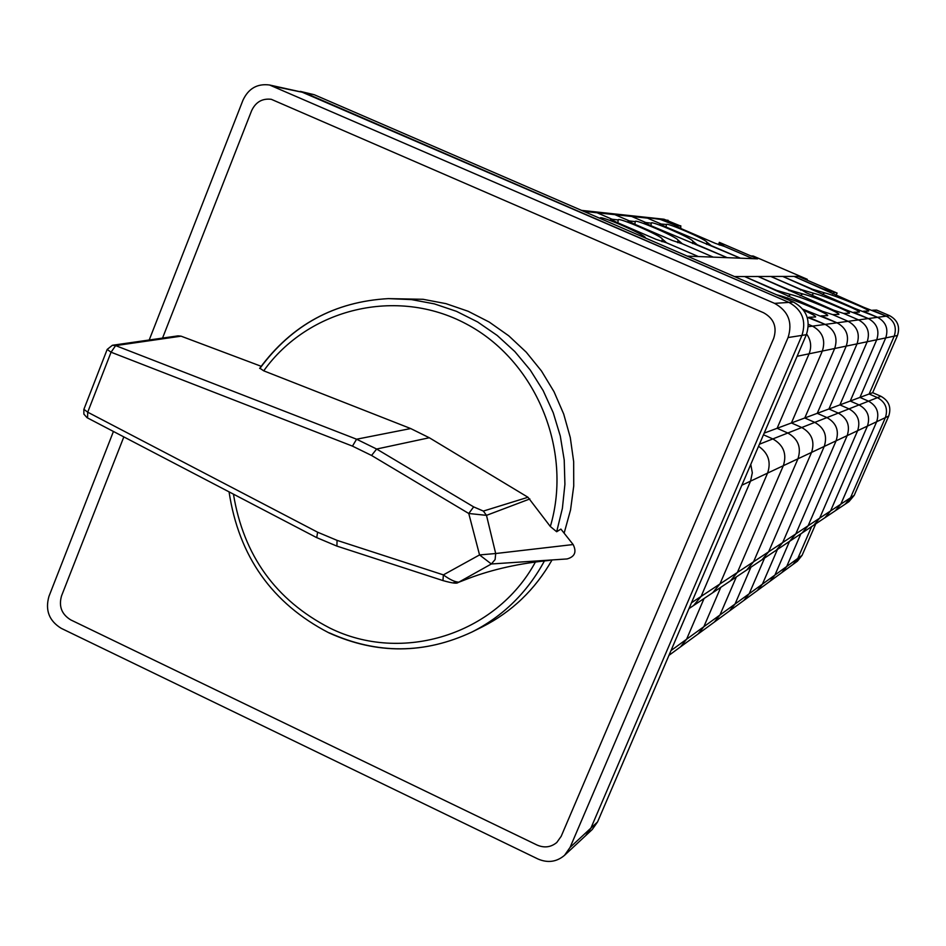 <?xml version="1.0" encoding="UTF-8"?>
<svg xmlns="http://www.w3.org/2000/svg" width="946" height="946" viewBox="0 0 946 946"><rect width="100%" height="100%" fill="white"/><g stroke="black" fill="none" stroke-linecap="round" stroke-linejoin="round"><path stroke-width="1.42" d="M61.537 595.897C58.581 606.327 61.656 614.332 70.761 619.902L537.08 845.05C544.317 848.16 550.891 847.309 556.78 842.496L561.167 836.347L773.686 338.361C777.245 327.044 773.875 318.506 763.599 312.759L271.289 99.306C262.243 98.242 255.68 102.05 251.612 110.694L162.535 338.089L251.612 110.694C255.68 102.05 262.243 98.242 271.289 99.306L763.599 312.759C773.875 318.506 777.245 327.044 773.686 338.361L561.167 836.347L556.78 842.496C550.891 847.309 544.317 848.16 537.08 845.05L70.761 619.902C61.656 614.332 58.581 606.327 61.537 595.897L123.831 436.898L61.537 595.897M815.771 523.824L802.113 555.302L797.419 561.191L793.091 564.36L797.833 558.412L811.633 526.591L797.833 558.412L786.705 566.5L800.884 533.781L786.705 566.5L774.928 575.062L789.496 541.396L774.928 575.062L762.429 584.131L777.423 549.472L762.429 584.131L749.161 593.781L764.581 558.045L749.161 593.781L735.03 604.045L750.923 567.186L735.03 604.045L719.953 615.006L736.343 576.93L719.953 615.006L703.848 626.713L720.769 587.348L703.848 626.713L686.583 639.248L704.061 598.511L686.583 639.248L670.998 650.576M688.995 608.585L693.524 605.558L701.104 596.418L693.524 605.558L712.645 592.775L719.941 583.966L712.645 592.775L730.347 580.939L737.383 572.46L730.347 580.939L746.772 569.953L753.572 561.77L746.772 569.953L762.05 559.736L768.625 551.825L762.05 559.736L776.311 550.205L782.685 542.555L776.311 550.205L789.65 541.289L795.823 533.887L789.65 541.289L802.149 532.941L808.132 525.751L802.149 532.929L813.879 525.089L819.685 518.124L813.879 525.089L824.924 517.71L830.564 510.946L824.924 517.71L835.33 510.745L840.817 504.171L835.33 510.745L845.156 504.183L850.501 497.785L885.373 417.635C888.188 408.838 885.562 402.18 877.474 397.639L869.126 393.997L872.661 392.685L880.915 396.291C888.909 400.773 891.51 407.359 888.72 416.051L854.214 495.326L848.94 501.652L845.156 504.183L850.501 497.785L885.373 417.635C888.188 408.838 885.562 402.18 877.474 397.639L869.126 393.997L894.207 336.161C897.033 327.316 894.396 320.635 886.284 316.141L872.531 310.217L876.611 310.075L889.642 315.692L886.284 316.141L863.804 307.32L794.037 276.409L734.486 276.551L798.377 276.398L794.037 276.409L822.713 288.755L837.127 293.083L798.377 276.398L805.2 279.33L807.305 279.307L806.962 280.087M807.305 279.307L753.241 256.035L750.852 255.928L757.616 258.837L752.839 258.66L724.459 246.445L719.338 242.353L718.546 244.695M680.434 228.317L680.659 226.047L675.728 225.444L658.25 218.609L581.542 210.379M675.61 226.094L675.858 225.503L674.581 225.408L680.091 228.175L715.306 243.347L724.482 246.445L752.839 258.66L687.269 256.13L757.616 258.837L719.338 242.353M680.659 226.047L664.033 219.236L658.25 218.609L662.401 219.709L643.209 217.001L647.478 218.124L631.668 216.445L627.293 215.286L631.668 216.445L614.912 214.659L610.407 213.477L614.912 214.659L597.115 212.779L592.48 211.549L597.115 212.779L583.824 211.36M872.661 392.685L897.47 335.487C900.261 326.737 897.659 320.138 889.642 315.692M680.801 228.483L680.765 225.751M835.957 295.329L837.127 293.083M832.622 293.887L834.703 292.385M719.847 245.203L720.036 243.004M611.849 220.063L612.168 219.283L610.537 219.165L616.544 222.263L655.992 239.326L666.611 242.826L698.373 256.555L666.587 242.826L662.247 238.995C661.68 235.944 618.353 217.072 618.211 219.791L618.211 219.791M612.168 219.283L597.115 212.779L612.038 219.224L618.199 219.957L617.856 222.83M599.433 218.124L600.119 218.041C600.367 215.168 645.16 234.691 645.491 237.836L645.929 238.238M802.113 555.302L797.833 558.412L793.091 564.36L729.555 610.927L735.03 604.045L729.555 610.927L714.313 622.101L719.953 615.006L714.313 622.101L698.018 634.045L703.848 626.713L698.018 634.045L680.552 646.839L686.583 639.248L680.552 646.839L668.952 655.353M854.214 495.326L795.823 533.887L836.087 440.848C839.339 430.631 836.288 422.874 826.922 417.588L817.249 413.331L846.232 346.106C849.496 335.818 846.433 328.049 837.033 322.811L821.081 315.905L827.561 315.633C831.049 314.77 790.371 297.966 777.872 295.117L776.382 294.691M888.72 416.051L876.658 421.739L840.817 504.171L876.658 421.739L867.423 426.09L830.564 510.946L867.423 426.09L857.62 430.702L819.685 518.124L857.62 430.702L847.19 435.621L808.132 525.751L847.19 435.621C850.348 425.724 847.391 418.215 838.31 413.095L828.933 408.979L857.041 343.859C860.21 333.903 857.242 326.382 848.136 321.309L832.539 314.557L822.63 311.388L744.573 276.528L776.737 290.434L790.655 294.502C802.622 297.269 842.082 313.587 838.771 314.379L832.681 314.628L848.136 321.309L837.033 322.811L802.835 309.176M743.852 600.45L749.161 593.781L743.852 600.45M691.491 602.756L701.104 596.418L750.545 481.136L701.104 596.418L719.941 583.966L767.584 473.106L719.941 583.966L737.383 572.46L783.347 465.692L737.383 572.46L753.572 561.77L797.963 458.798L753.572 561.77L768.625 551.825L811.562 452.401L768.625 551.825L782.685 542.555L824.238 446.429L782.685 542.555L795.823 533.887L836.087 440.848L847.19 435.621C850.348 425.724 847.391 418.215 838.31 413.095L828.933 408.979L804.774 417.978L834.679 348.495C838.061 337.852 834.892 329.835 825.184 324.407L808.712 317.277L815.594 316.969C816.102 316.283 812.117 314.037 803.651 310.241M880.915 396.291L868.534 401.175C876.847 405.846 879.543 412.693 876.658 421.739C879.543 412.693 876.847 405.846 868.534 401.175L859.063 404.912C867.612 409.724 870.391 416.784 867.423 426.09C870.391 416.784 867.612 409.724 859.063 404.912L849 408.873C857.809 413.84 860.683 421.112 857.62 430.702C860.683 421.112 857.809 413.84 849 408.873L826.922 417.588C836.288 422.874 839.339 430.631 836.087 440.848L824.238 446.429C827.596 435.87 824.439 427.852 814.766 422.389L804.774 417.978L791.424 422.957L822.334 351.061C825.811 340.052 822.535 331.739 812.496 326.134L808.369 324.336L812.496 326.134L808.31 326.689M741.853 485.227L750.545 481.136L752.318 472.811L750.781 464.391L752.318 472.811L750.545 481.136L767.584 473.106C771.309 461.932 768.294 452.98 758.55 446.276C768.294 452.98 771.309 461.932 767.584 473.106L783.347 465.692C787.06 453.95 783.548 445.034 772.811 438.932C783.548 445.034 787.06 453.95 783.347 465.692L797.963 458.798C801.546 447.493 798.164 438.897 787.805 433.02C798.164 438.897 801.546 447.493 797.963 458.798L811.562 452.401C815.026 441.475 811.763 433.185 801.759 427.521C811.763 433.185 815.026 441.475 811.562 452.401L824.238 446.429C827.596 435.87 824.439 427.852 814.766 422.389L826.922 417.588L817.249 413.331L846.232 346.106C849.496 335.818 846.433 328.049 837.033 322.811L825.184 324.407L807.198 317.3M897.47 335.487L894.207 336.161L869.126 393.997L859.949 397.415L868.534 401.175L859.949 397.415L850.229 401.045L859.063 404.912L850.229 401.045L839.906 404.888L849 408.873L839.906 404.888L828.933 408.979L857.041 343.859L834.679 348.495L804.774 417.978L814.766 422.389L801.759 427.521L791.424 422.957L777.115 428.29L809.078 353.804C811.798 346.768 810.982 340.182 806.631 334.033C810.982 340.182 811.798 346.768 809.078 353.804L797.111 356.287M759.425 444.218L772.811 438.932L763.469 434.782L772.811 438.932L787.805 433.02L777.115 428.29L787.805 433.02L801.759 427.521L791.424 422.957L822.334 351.061L834.679 348.495C838.061 337.852 834.892 329.835 825.184 324.407L812.496 326.134C822.535 331.739 825.811 340.052 822.334 351.061L809.078 353.804L777.115 428.29L764.191 433.102M570.071 847.415L590.919 828.081L585.562 835.744L590.919 828.081L801.948 335.392L590.919 828.081L597.565 821.932L592.255 829.5L564.526 855.326L570.071 847.415L788.065 337.545C792.819 322.432 788.325 311.045 774.597 303.37L269.551 84.998C257.347 83.414 248.491 88.463 242.992 100.146L149.208 340.004M269.551 84.998L304.529 92.72L788.94 302.401C802.208 309.803 806.536 320.8 801.948 335.392C806.536 320.8 802.208 309.803 788.94 302.401L300.272 91.372L314.273 94.73L793.505 302.093C806.619 309.413 810.911 320.28 806.359 334.695L597.565 821.932M113.437 431.471L48.956 596.358C45.018 610.241 49.121 620.895 61.242 628.333L537.931 858.98C547.758 863.201 556.626 861.983 564.526 855.326M544.411 560.966C527.253 592.527 503.106 616.213 471.983 632.011L482.294 626.867C511.798 611.92 534.998 589.701 551.885 560.221M564.135 533.166L570.544 509.965L573.737 485.972L573.666 461.66L570.284 437.525L563.698 414.041L554.013 391.703L541.443 370.938L526.236 352.172L508.7 335.771L489.212 322.042L468.152 311.269L445.944 303.642L423.039 299.291L388.368 298.617L411.463 299.598L434.32 303.867L456.504 311.352L477.588 321.936L497.17 335.428L514.849 351.581L530.28 370.087L543.158 390.603L553.233 412.716L560.292 436.023L564.218 460.04L564.916 484.317L562.385 508.38L556.674 531.747L550.336 526.508C573.087 449.929 535.708 360.355 466.13 323.875C396.8 286.815 308.361 308.313 263.721 370.832L410.682 428.55L429.307 437.75L527.986 497.265L550.336 526.508M529.855 498.944L486.492 515.357L495.692 553.528L573.146 544.541L560.895 529.086L556.674 531.747M112.385 345.278L178.049 335.865L181.088 336.173L115.637 345.609L112.385 345.278L107.182 349.429L111.06 352.208L87.718 412.196L317.596 532.196L337.06 540.367L443.378 574.884L479.551 554.924L468.767 513.489L473.65 506.89L483.359 511.077L527.986 497.265M261.167 366.291L181.088 336.173M233.449 494.155C243.56 555.479 275.664 600.095 329.752 628.014C401.849 663.844 495.834 634.92 535.377 562.101M263.721 370.832L259.984 368.301C291.971 324.833 334.766 301.608 388.368 298.617C334.624 301.62 291.723 324.88 259.653 368.408M483.359 511.077L486.492 515.357L468.767 513.489L371.565 455.464L352.468 446.122L111.06 352.208L115.637 345.609L356.583 439.216L376.638 449.031L473.65 506.89M573.146 544.541C576.835 551.956 574.813 556.756 567.092 558.944L491.341 563.982L458.786 582.18L468.98 578.266C493.032 569.22 519.886 563.272 549.543 560.41M491.341 563.982L495.101 559.571L495.692 553.528L479.551 554.924L491.341 563.982M442.953 580.572L443.378 574.884C449.681 579.543 454.813 581.979 458.786 582.18L457.994 582.547C456.942 583.8 451.928 583.138 442.953 580.584L336.906 546.102L337.06 540.367M661.029 224.71L661.289 224.072L659.941 223.977L665.57 226.827L740.387 258.175L711.226 245.617L706.816 242.093C705.716 239.291 666.268 222.121 666.339 224.462L666.327 224.569M661.289 224.072L647.478 218.124L661.171 224.025L666.339 224.462M650.966 225.727L651.238 223.185L645.751 222.511L631.668 216.445L645.882 222.57L644.439 222.464L650.198 225.396L727.214 257.667L697.226 244.742L692.827 241.124C691.881 238.238 651.226 220.536 651.226 222.996L651.215 223.114M769.914 581.352L774.928 575.062L769.914 581.352M811.278 289.263L854.404 308.254L877.581 317.324C885.917 321.947 888.625 328.818 885.716 337.923C888.625 328.818 885.917 321.947 877.581 317.324L886.284 316.141C894.396 320.635 897.033 327.316 894.207 336.161L885.716 337.923L859.949 397.415L885.716 337.923L876.729 339.78L850.229 401.045L876.729 339.78C879.721 330.414 876.93 323.343 868.345 318.565L853.789 312.286L859.228 312.097C862.22 311.411 824.983 296.003 813.974 293.378L801.085 289.547L770.765 276.469L800.978 289.748M811.325 289.157L782.732 276.433L812.212 289.145L824.628 292.87C835.223 295.424 871.432 310.406 868.582 311.057L863.426 311.222L877.581 317.324L868.345 318.565L844.447 309.236L806.347 292.787L801.061 289.535L800.801 290.162M781.834 572.614L786.705 566.5L781.834 572.614M811.633 295.069L813.974 293.378M692.59 243.56L692.827 241.124M634.908 224.32L635.215 221.624L629.397 220.915L614.912 214.659L629.528 220.974L628.002 220.867L633.879 223.871L672.18 240.426L682.397 243.808L713.237 257.135L682.373 243.808M635.215 221.624L635.215 221.447C635.274 218.857 677.23 237.127 677.998 240.095L682.373 243.796M757.285 590.611L762.429 584.131L757.285 590.611M839.906 404.888L867.186 341.754C870.261 332.093 867.387 324.809 858.554 319.902L843.56 313.422L849.307 313.209C852.452 312.464 814.139 296.618 802.669 293.922L789.283 289.984L758.065 276.492L833.875 310.276L843.418 313.363L858.554 319.902L848.136 321.309C857.242 326.382 860.21 333.903 857.041 343.859L867.186 341.754C870.261 332.093 867.387 324.809 858.554 319.902L868.345 318.565C876.93 323.343 879.721 330.414 876.729 339.78L867.186 341.754L839.906 404.888M629.48 221.837L629.421 221.234M645.598 223.256L645.882 222.57M800.186 295.72L802.669 293.922M677.738 242.661L677.998 240.095M612.109 220.205L612.062 219.555M629.232 221.707L629.528 220.974M788.976 290.635L789.26 289.973M788.006 296.405L790.655 294.502M661.963 241.715L662.247 238.995M675.858 225.503L662.401 219.709L668.148 220.312M822.429 294.466L824.628 292.87M666.114 227.064L666.362 224.651M706.615 244.399L706.816 242.093M314.273 94.73L273.938 86.382M793.505 302.093L774.597 303.37M806.359 334.695L788.065 337.545M329.031 632.909L329.054 632.933C376.946 654.49 424.588 654.183 471.983 632.011C424.73 654.124 377.206 654.407 329.421 632.886M352.468 446.122L356.583 439.216L410.682 428.55M429.307 437.75L376.638 449.031L371.565 455.464M453.725 582.618L457.982 582.547L468.956 578.278M316.768 537.47L317.596 532.196M87.552 417.742L87.718 412.196L83.898 409.299M336.823 546.079L316.413 537.494M107.135 349.547L83.91 409.287M316.366 537.47L87.115 417.718M83.851 409.429L83.875 414.123L87.02 417.659M229.062 491.861C238.818 556.414 272.117 603.418 328.971 632.886"/></g></svg>
